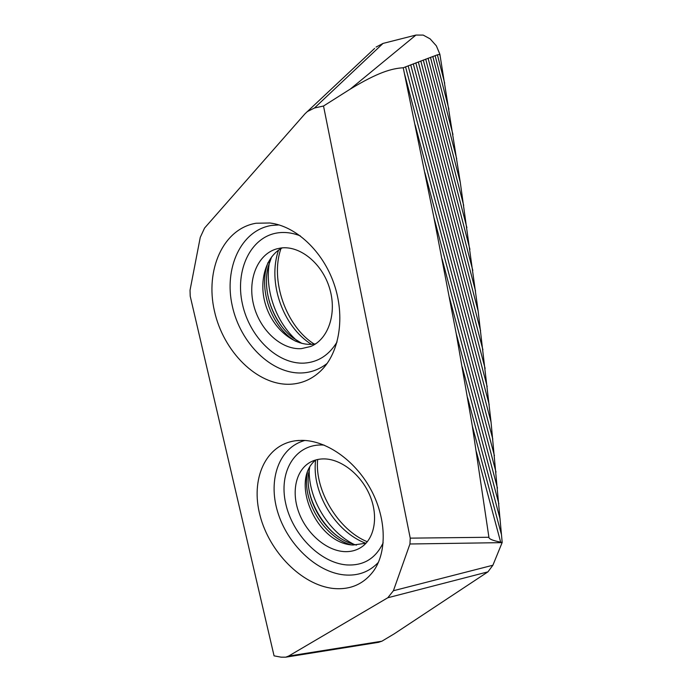 <?xml version="1.0" encoding="UTF-8"?>
<svg xmlns="http://www.w3.org/2000/svg" width="692" height="692" viewBox="0 0 692 692"><rect width="100%" height="100%" fill="white"/><g stroke="black" fill="none" stroke-linecap="round" stroke-linejoin="round"><path stroke-width="1.04" d="M374.623 48.423L304.999 113.782L204.564 228.057L200.256 237.382L190.032 290.233L190.214 296.167L274.067 655.852L281.082 657.166L285.709 657.184L288.59 656.085L387.797 597.758L393.402 590.734L409.949 543.99L410.235 538.142L488.915 537.269C488.846 538.947 492.756 540.573 500.662 542.156L502.193 542.459L492.894 565.234L487.938 571.86L394.293 633.794L381.88 641.216L378.143 642.392M381.88 641.216L288.59 656.085M307.127 111.689L314.471 108.004L323.519 106.014L410.235 538.142M256.049 223.239C222.91 228.758 205.04 270.226 214.408 310.916C223.343 351.683 257.199 385.513 290.009 384.25C301.894 383.731 312.317 379.121 321.252 370.419C339.495 352.401 345.369 316.694 334.046 283.893C322.792 251.075 295.804 225.99 269.863 222.988L256.049 223.239M333.077 588.442C350.36 590.138 364.001 584.117 374 570.372C387.399 550.884 386.214 516.959 370.229 488.353C354.287 459.713 325.845 440.32 301.842 440.363L295.856 440.717C265.382 444.575 250.331 479.279 260.054 515.626C269.456 552 301.651 584.922 333.077 588.442M343.388 551.541C350.204 552.078 356.268 550.581 361.57 547.052C374.779 538.212 378.602 516.007 369.805 495.325C361.103 474.608 341.286 459.064 324.185 458.9C319.107 458.839 314.505 459.921 310.388 462.152C295.804 470.076 291.15 491.882 298.858 512.495C306.487 533.117 325.465 550.036 343.388 551.541M315.777 459.964C289.161 480.957 316.875 543.912 353.093 545.019L366.025 543.22M282.267 247.874C265.339 256.611 258.419 282.068 265.702 305.094C272.838 328.181 293.001 345.611 311.945 344.305L315.673 343.812M280.494 248.073L276.558 248.912C257.139 254.448 247.243 280.381 253.722 305.276C259.984 330.214 281.281 349.988 301.331 348.638L310.587 346.51C328.216 339.538 337.255 313.45 329.608 288.339C322.152 263.168 299.619 245.098 280.494 248.073M376.059 47.082L383.039 43.414L415.935 35.067L423.193 35.084L430.113 38.856L436.367 45.862L439.861 54.192L460.292 182.454L478.137 311.08L491.035 421.964L502.193 542.459M487.938 571.86L387.797 597.758M440.207 56.199L439.628 54.4L437.396 54.815L403.237 67.764C391.56 68.499 378.022 72.305 350.282 89.086L415.935 35.067M488.915 537.269L472.307 425.917L456.218 333.63L433.867 217.288L403.237 67.764M409.949 543.99L502.124 542.632M393.402 590.734L492.894 565.234M350.282 89.086L323.519 106.014M383.039 43.414L314.471 108.004M378.429 562.302C369.346 571.964 357.894 576.159 344.08 574.896C316.045 572.059 287.119 543.886 277.578 511.639C267.821 479.426 279.092 447.309 304.895 440.467M383.186 542.753C375.626 558.678 363.283 566.056 346.147 564.888C319.54 562.449 292.171 533.982 285.632 503.214C278.72 472.454 294.403 444.774 321.296 444.965L324.081 445.077M307.404 472.714C301.608 500.048 323.709 537.027 350.775 544.76M309.696 467.584L308.442 474.461C305.302 500.705 324.868 533.42 349.694 543.004L356.406 545.114M354.529 544.639C328.233 531.863 308.217 498.413 309.238 469.453M365.852 543.289C335.239 531.975 311.365 492.099 315.638 460.085M299.42 342.696C277.016 325.171 264.119 290.683 269.508 262.095M311.435 344.331C282.916 326.685 267.216 282.224 278.591 250.123M271.636 256.888L268.159 266.714C261.931 291.289 273.072 322.827 293.097 337.938L301.868 343.388M268.055 262.51C257.787 288.884 271.376 327.281 295.614 341.251M337.056 341.96C329.037 355.117 318.13 362.167 304.333 363.11C277.466 364.606 249.492 337.194 242.39 303.883C234.934 270.641 250.227 237.122 277.362 232.936C284.827 231.794 292.491 232.789 300.345 235.903M327.186 363.378C319.704 369.294 311.331 372.478 302.058 372.945C271.714 374.381 240.349 343.405 232.27 305.89C223.793 268.453 240.721 230.436 271.368 225.471L279.032 224.917M444.697 83.222L437.396 54.815M448.935 109.284L435.121 55.619M452.94 134.464L432.811 56.467M456.72 158.831L430.467 57.332M460.292 182.454L428.097 58.214M463.683 205.386L425.692 59.114M466.892 227.668L423.27 60.031M469.929 249.345L420.805 60.957M472.809 270.451L418.323 61.899M475.542 291.021L415.814 62.86M478.137 311.08L413.28 63.837M480.585 330.655L410.728 64.823M482.912 349.763L408.15 65.835M485.118 368.429L405.555 66.847M487.203 386.681L404.535 73.914M489.175 404.517L415.139 124.932M491.035 421.964L424.905 172.68M492.791 439.031L433.867 217.288M494.443 455.734L442.058 258.903M496.008 472.091L449.497 297.647M497.47 488.094L456.218 333.63M498.854 503.776L462.247 366.942M500.143 519.13L467.61 397.675M501.345 534.172L472.307 425.917M500.662 542.156L476.373 451.738M379.026 642.245L285.709 657.184M375.739 567.622L374 570.372M308.476 485.853C310.12 504.079 324.193 527.555 339.608 537.615M367.305 541.75C338.345 530.115 314.428 490.204 317.654 459.505M314.237 344.062C286.203 326.754 269.75 280.139 280.978 248.584M266.463 282.838C266.878 298.122 271.982 312.68 281.782 326.503M273.764 223.611L269.863 222.988M323.899 367.582L321.252 370.419M299.039 440.432L295.856 440.717"/></g></svg>
